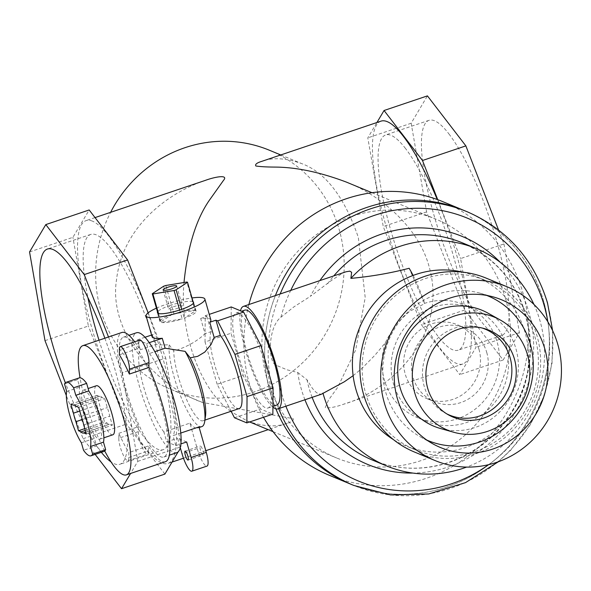 <?xml version="1.0" encoding="UTF-8"?>
<svg xmlns="http://www.w3.org/2000/svg" width="591" height="591" viewBox="0 0 591 591"><rect width="100%" height="100%" fill="white"/><g stroke="black" fill="none" stroke-linecap="round" stroke-linejoin="round"><path stroke-width="0.44" stroke-dasharray="2.96 2.22" d="M101.342 452.314A113.561 26.093 71.4 0 1 100.049 450.674A113.561 26.093 71.4 0 1 65.35 382.813M99.007 340.194A113.561 26.093 -108.6 0 0 163.33 449.633A113.561 26.093 -108.6 0 0 161.254 365.371A113.561 26.093 -108.6 0 0 110.665 248.006A113.561 26.093 -108.6 0 0 90.741 234.42A113.561 26.093 -108.6 0 0 87.919 297.65M104.866 338.222A113.561 26.093 71.4 0 1 119.966 464.26A113.561 26.093 71.4 0 1 111.071 461.94M108.493 337.003L122.344 372.662L165.716 358.035L181.164 446.73L180.388 448.022M148.149 312.824L165.716 358.035M29.55 251.951L72.915 237.323L89.175 209.968M44.997 340.645L88.362 326.018L72.915 237.323M95.158 454.398L83.102 438.714L66.318 395.512M83.102 438.714L126.467 424.087L88.362 326.018M164.904 474.085L126.467 424.087M122.344 372.662L137.799 461.357L130.604 473.457M179.996 448.687L178.061 451.952M137.799 461.357L181.164 446.73M448.916 133.921A113.561 26.093 71.4 0 1 499.506 251.278A113.561 26.093 71.4 0 1 501.582 335.548A113.561 26.093 71.4 0 1 481.665 321.955A113.561 26.093 71.4 0 1 431.075 204.597A113.561 26.093 71.4 0 1 428.992 120.335A113.561 26.093 71.4 0 1 448.916 133.921M405.544 148.548A113.561 26.093 -108.6 0 0 385.627 134.955A113.561 26.093 -108.6 0 0 397.204 250.902A113.561 26.093 -108.6 0 0 458.217 350.168A113.561 26.093 -108.6 0 0 456.141 265.906A113.561 26.093 -108.6 0 0 405.544 148.548M498.531 229.958L503.968 243.95L460.596 258.57L476.05 347.264L459.791 374.628L421.353 324.622L383.249 226.552L367.801 137.866L376.925 122.514M437.717 199.669L460.596 258.57M503.968 243.95L519.415 332.637L503.155 360L464.718 310.002L426.613 211.933L411.166 123.238L427.426 95.875M411.166 123.238L367.801 137.866M426.613 211.933L383.249 226.552M464.718 310.002L421.353 324.622M503.155 360L459.791 374.628M519.415 332.637L476.05 347.264M380.973 121.148A128.136 29.439 -108.6 0 0 390.119 239.931A128.136 29.439 -108.6 0 0 456.592 363.465A128.136 29.439 -108.6 0 0 462.879 363.982A128.136 29.439 -108.6 0 0 437.222 199.492M346.304 182.065C380.87 195.392 418.672 227.446 429.14 266.726C449.049 337.151 388.472 391.434 343.674 404.192C335.836 407.007 329.675 408.204 325.19 407.783L328.493 400.063L337.527 387.607L355.679 350.012L365.208 297.532L358.331 237.419C344.405 196.899 325.486 172.276 301.58 163.559C285.867 157.989 272.599 157.25 261.769 161.35M543.609 301.078A148.127 141.345 112.5 0 0 463.662 210.293A148.127 141.345 -67.5 0 1 543.609 301.078A148.127 141.345 -67.5 0 1 501.242 454.161A148.127 141.345 -67.5 0 1 350.36 484.014A148.127 141.345 112.5 0 0 501.242 454.161A148.127 141.345 112.5 0 0 543.609 301.078M275.399 295.589A148.127 141.345 112.5 0 0 275.849 408.809A148.127 141.345 -67.5 0 1 275.399 295.589M442.873 201.686A148.127 141.345 -67.5 0 1 522.821 292.471A148.127 141.345 -67.5 0 1 480.453 445.562A148.127 141.345 -67.5 0 1 329.571 475.408M263.497 417.283A148.127 141.345 -67.5 0 1 248.885 304.535M505.475 298.322A129.318 123.401 112.5 0 0 435.678 219.062A129.318 123.401 112.5 0 0 272.207 291.356A129.318 123.401 112.5 0 0 336.759 458.032A129.318 123.401 112.5 0 0 468.493 431.969A129.318 123.401 112.5 0 0 505.475 298.322M269.37 150.225A129.318 123.401 -67.5 0 1 339.168 229.485A129.318 123.401 -67.5 0 1 254.898 391.715A129.318 123.401 -67.5 0 1 170.452 389.188A129.318 123.401 -67.5 0 1 110.613 212.339M205.284 180.403C169.026 192.474 122.788 225.659 116.508 279.809C108.256 332.039 155.544 385.82 202.661 402.523L293.106 418.605C294.089 420.201 292.117 421.745 287.196 423.237C276.366 427.337 263.098 426.606 247.385 421.036L231.406 411.838M230.8 411.373C201.73 391.611 179.199 334.114 184 282.505M92.373 221.13A128.136 29.439 -108.6 0 0 86.087 220.606A128.136 29.439 -108.6 0 0 95.232 339.389A128.136 29.439 -108.6 0 0 161.705 462.923A128.136 29.439 -108.6 0 0 167.992 463.447A128.136 29.439 -108.6 0 0 158.846 344.664A128.136 29.439 -108.6 0 0 92.373 221.13M182.006 305.34A7.055 1.352 164 0 1 182.279 305.584A7.055 1.352 164 0 1 175.874 308.827A7.055 1.352 164 0 1 168.723 309.477A7.055 1.352 164 0 1 174.33 306.47A7.055 1.352 164 0 1 182.006 305.34M193.117 301.816A18.809 3.598 -16 0 0 192.474 301.55L186.874 282.033M195.015 310.423A18.809 3.598 -16 0 0 173.961 313.887L195.015 310.423L192.474 301.55A18.809 3.598 -16 0 0 171.42 305.015A18.809 3.598 -16 0 0 169.211 305.754L163.618 286.236M173.961 313.887L165.82 285.49M156.416 308.162A30.562 5.851 164 0 1 192.009 297.953M157.863 313.237L160.412 322.11L171.759 314.626L169.211 305.754A18.809 3.598 -16 0 0 157.524 312.033M203.023 454.922A4.706 1.079 71.4 0 1 200.585 450.394A4.706 1.079 71.4 0 1 200.246 446.035A4.706 1.079 71.4 0 1 202.772 450.143A4.706 1.079 71.4 0 1 203.252 454.944A4.706 1.079 71.4 0 1 203.023 454.922M180.794 433.048L172.978 435.685L175.822 445.621L166.728 441.854L163.884 431.918L189.903 423.141L197.202 448.606A16.459 3.782 -108.6 0 0 207.013 466.085M186.667 441.965L177.573 438.197L180.292 447.683M166.728 441.854L177.573 438.197M175.822 445.621L180.92 443.9M189.903 423.141A46.556 10.697 -108.6 0 0 197.549 428.054A46.556 10.697 -108.6 0 0 198.997 426.909M163.884 431.918A46.556 10.697 71.4 0 1 143.783 387.393A46.556 10.697 71.4 0 1 140.318 349.746L137.467 339.81L146.568 343.578L149.412 353.514L154.798 351.697M201.886 426.591A46.556 10.697 71.4 0 1 180.632 396.125A46.556 10.697 71.4 0 1 169.144 344.752C162.917 345.07 158.543 344.967 156.031 344.45L140.318 349.746M149.412 353.514A46.556 10.697 71.4 0 1 169.514 398.038A46.556 10.697 71.4 0 1 172.978 435.685M234.472 417.771L260.491 408.994L272.872 414.121M231.111 411.27L217.148 384.261L243.167 375.484L260.491 408.994M217.148 384.261L205.033 341.997L231.051 333.221L243.167 375.484M205.033 341.997L205.21 315.727L209.258 314.368M231.236 306.951L231.051 333.221M118.865 433.299L138.383 426.717L138.346 431.622L118.835 438.204L118.865 433.299A68.187 15.669 71.4 0 0 128.831 452.58L128.801 457.478A12.928 2.97 71.4 0 1 127.944 460.736A12.928 2.97 71.4 0 1 122.115 452.455A12.928 2.97 71.4 0 1 118.835 438.204M138.346 431.622A12.928 2.97 -108.6 0 0 141.626 445.873A12.928 2.97 -108.6 0 0 147.462 454.154A12.928 2.97 -108.6 0 0 148.311 450.896L128.801 457.478M148.311 450.896L148.348 445.998L128.831 452.58M139.816 340.054A12.928 2.97 -108.6 0 0 138.966 343.305L138.929 348.21L119.412 354.792M138.966 343.305L119.448 349.887M165.428 461.711A68.187 15.669 71.4 0 1 148.348 445.998M138.383 426.717A68.187 15.669 71.4 0 1 121.849 332.497M134.659 341.79A68.187 15.669 71.4 0 1 138.929 348.21M148.371 443.043A63.244 14.531 71.4 0 1 123.231 378.668A63.244 14.531 71.4 0 1 123.423 337.173A63.244 14.531 71.4 0 1 161.114 404.34A63.244 14.531 71.4 0 1 163.855 457.035A63.244 14.531 71.4 0 1 148.371 443.043M179.649 310.031L182.198 318.904L161.055 322.376A18.809 3.598 -16 0 0 182.198 318.904M158.506 313.503L161.055 322.376M171.759 314.626A18.809 3.598 -16 0 0 159.962 321.593A18.809 3.598 -16 0 0 160.412 322.11M193.471 303.043L195.665 310.689L184.266 318.202A18.809 3.598 -16 0 0 196.123 311.221A18.809 3.598 -16 0 0 195.665 310.689M181.725 309.329L184.266 318.202M156.031 344.45L153.18 334.513A30.562 5.851 -16 0 0 152.101 336.811M210.861 319.96A30.562 5.851 -16 0 0 200.689 318.49L205.04 333.686C196.84 341.465 186.409 347.249 173.754 351.032L169.144 344.752M205.21 315.727L206.857 316.407L200.689 318.49M206.857 316.407L211.216 331.61L205.04 333.686M153.18 334.513L151.591 335.045M144.958 337.284L137.467 339.81M149.227 342.677L146.568 343.578M176.864 452.647A63.244 14.531 71.4 0 1 142.882 397.359A63.244 14.531 71.4 0 1 136.432 332.785M64.537 384.017L77.547 379.629L79.711 387.164A31.744 7.291 -108.6 0 0 94.397 438.382L96.555 445.917L83.545 450.305M66.702 391.552L79.711 387.164M81.388 442.77L94.397 438.382M86.301 433.964L112.327 425.188L109.727 416.145A14.812 3.406 -108.6 0 0 107.289 407.62L104.688 398.57L102.044 397.477A14.812 3.406 -108.6 0 0 99.872 396.229A14.812 3.406 -108.6 0 0 99.547 396.443L96.894 395.342L99.487 404.392A14.812 3.406 -108.6 0 0 101.933 412.917L104.526 421.967L107.178 423.06A14.812 3.406 -108.6 0 0 109.342 424.301A14.812 3.406 -108.6 0 0 109.675 424.094L112.327 425.188M85.784 432.154L109.675 424.094M85.296 430.44L107.178 423.06M84.772 428.63L104.526 421.967M82.326 419.529L101.933 412.917M79.733 411.055L99.487 404.392M70.876 404.118L96.894 395.342M74.244 404.975L99.547 396.443M76.025 406.253L102.044 397.477M78.669 407.347L104.688 398.57M81.263 416.396L107.289 407.62M83.708 424.922L109.727 416.145M77.547 379.629A38.792 8.909 71.4 0 1 79.201 377.893M272.916 407.103A54.077 12.426 71.4 0 1 248.929 361.5A54.077 12.426 71.4 0 1 240.471 310.777M353.13 375.677L361.884 368.474L374.967 355.198L385.472 342.595L387.297 338.577L397.403 322.738L409.615 311.339L424.678 303.634L409.149 268.27M413.102 275.443A54.077 12.426 71.4 0 1 424.678 303.634M345.713 271.875L342.558 273.227L331.736 280.252L310.46 296.276A123.408 117.764 -67.5 0 1 319.901 280.577M304.934 399.767A123.408 117.764 -67.5 0 1 297.731 372.485L286.982 369.803L276.618 365.43C267.457 363.162 267.93 326.889 280.932 317.219L293.823 306.936L310.46 296.276M297.731 372.485L306.988 379.762L312.491 388.516L315.934 392.165L318.254 393.776L321.378 394.219M276.728 405.064A50.08 11.502 71.4 0 1 249.823 361.286A50.08 11.502 71.4 0 1 244.718 310.157M265.891 366.265A50.08 11.502 71.4 0 1 268.055 407.989A50.08 11.502 71.4 0 1 241.15 364.211A50.08 11.502 71.4 0 1 236.045 313.082A50.08 11.502 71.4 0 1 265.891 366.265M239.259 408.521A41.377 9.508 71.4 0 1 218.471 376.467A41.377 9.508 71.4 0 1 211.216 331.61M205.513 416.086A41.377 9.508 71.4 0 1 202.986 420.755A41.377 9.508 71.4 0 1 185.101 396.133A41.377 9.508 71.4 0 1 173.754 351.032M104.725 450.999A68.187 15.669 71.4 0 1 80.029 377.789M112.874 434.777A25.864 5.94 71.4 0 1 98.978 412.163A25.864 5.94 71.4 0 1 96.34 385.76M98.749 417.615A25.864 5.94 71.4 0 1 99.864 439.165A25.864 5.94 71.4 0 1 85.968 416.552A25.864 5.94 71.4 0 1 83.331 390.149A25.864 5.94 71.4 0 1 98.749 417.615M104.001 451.413A38.792 8.909 71.4 0 1 96.555 445.917M424.249 303.456A61.132 58.332 -67.5 0 1 464.171 304.653A61.132 58.332 -67.5 0 1 497.164 342.123A61.132 58.332 -67.5 0 1 479.685 405.3A61.132 58.332 -67.5 0 1 417.409 417.623A61.132 58.332 -67.5 0 1 385.472 342.595M533.946 304.439A117.557 112.179 -67.5 0 1 466.617 467.082M506.258 345.883A61.132 58.332 -67.5 0 1 488.779 409.068A61.132 58.332 -67.5 0 1 426.503 421.383A61.132 58.332 -67.5 0 1 395.985 342.588A61.132 58.332 -67.5 0 1 473.265 308.421A61.132 58.332 -67.5 0 1 506.258 345.883M486.748 352.465A39.974 38.142 -67.5 0 1 475.312 393.776A39.974 38.142 -67.5 0 1 434.599 401.836A39.974 38.142 -67.5 0 1 414.646 350.315A39.974 38.142 -67.5 0 1 465.176 327.968A39.974 38.142 -67.5 0 1 486.748 352.465M478.954 349.244A39.974 38.142 -67.5 0 1 467.518 390.548A39.974 38.142 -67.5 0 1 426.805 398.607A39.974 38.142 -67.5 0 1 406.852 347.087A39.974 38.142 -67.5 0 1 457.375 324.74A39.974 38.142 -67.5 0 1 478.954 349.244M486.245 278.162A94.05 89.743 -67.5 0 1 537.005 335.806A94.05 89.743 -67.5 0 1 510.107 433.004A94.05 89.743 -67.5 0 1 414.306 451.96M534.84 336.538A91.694 87.498 -67.5 0 1 508.615 431.304A91.694 87.498 -67.5 0 1 415.207 449.788A91.694 87.498 -67.5 0 1 369.427 331.595A91.694 87.498 -67.5 0 1 485.344 280.341A91.694 87.498 -67.5 0 1 534.84 336.538M462.627 272.133A91.694 87.498 -67.5 0 1 475.6 276.307A91.694 87.498 -67.5 0 1 525.096 332.504A91.694 87.498 -67.5 0 1 498.87 427.271A91.694 87.498 -67.5 0 1 405.463 445.754A91.694 87.498 -67.5 0 1 393.34 439.534M446.759 413.863A46.534 44.399 -67.5 0 1 444.912 412.887A46.534 44.399 -67.5 0 1 426.141 355.073A46.534 44.399 -67.5 0 1 480.284 327.436A46.534 44.399 -67.5 0 1 482.278 328.057M488.07 313.186A62.779 59.905 -67.5 0 1 515.936 348.749A62.779 59.905 -67.5 0 1 500.444 411.173A62.779 59.905 -67.5 0 1 440.347 428.475M426.842 440.081A78.293 74.71 -67.5 0 1 420.593 436.985A78.293 74.71 -67.5 0 1 389.011 339.699A78.293 74.71 -67.5 0 1 480.106 293.202A78.293 74.71 -67.5 0 1 486.718 295.426M197.202 448.606L182.028 453.725M467.171 211.741A148.127 141.345 -67.5 0 1 547.118 302.533A148.127 141.345 -67.5 0 1 504.751 455.617A148.127 141.345 -67.5 0 1 353.869 485.47M278.686 408.625A148.127 141.345 -67.5 0 1 280.149 293.986M547.783 321.667A142.276 135.76 -67.5 0 1 488.587 464.674M285.881 406.194A142.276 135.76 -67.5 0 1 276.618 365.43M280.932 317.219A142.276 135.76 -67.5 0 1 290.713 290.425M500.126 262.197A123.408 117.764 -67.5 0 1 523.862 395.519A123.408 117.764 -67.5 0 1 412.843 473.066M327.673 283.695A117.557 112.179 -67.5 0 1 333.789 275.894M462.421 242.857A117.557 112.179 -67.5 0 1 521.107 394.382A117.557 112.179 -67.5 0 1 372.493 460.101C396.561 469.793 421.28 470.776 446.641 463.056C477.513 452.787 500.821 432.826 516.571 403.188C526.212 384.106 530.681 363.975 529.987 342.795C526.33 295.315 503.805 262.005 462.421 242.857M312.137 397.337A117.557 112.179 -67.5 0 1 306.988 379.762M90.741 234.42L47.376 249.047M163.33 449.633L119.966 464.26M428.992 120.335L385.627 134.955M501.582 335.548L458.217 350.168M462.879 363.982L343.674 404.192M170.452 389.188L202.661 402.523M247.385 421.036L249.624 421.959M273.072 431.666L336.759 458.032M280.769 154.945L301.58 163.559M371.983 192.703L435.678 219.062M95.033 217.591L86.087 220.606M287.196 423.237L268.196 429.65M205.816 450.689L183.476 458.224M172.04 462.081L167.992 463.447M163.123 289.952L168.723 309.477M176.687 286.066L182.279 305.584M188.078 460.064L203.252 454.944M185.072 451.155L200.246 446.035M197.549 428.054L199.167 427.507M127.944 460.736L147.462 454.154M159.962 321.593L157.42 312.713M196.123 311.221L193.582 302.348M109.342 424.301L83.324 433.077M99.872 396.229L73.853 405.005M268.055 407.989L272.924 406.349M236.045 313.082L241.556 311.228M202.986 420.755L204.907 420.105M163.855 457.035L169.395 455.166M123.423 337.173L128.971 335.304M99.864 439.165L103.868 437.813M83.331 390.149L88.118 388.538M498.405 461.734L510.676 450.231L530.526 424.412L544.54 394.914L552.038 363.162L552.651 330.687M473.265 308.421L464.171 304.653M426.503 421.383L417.409 417.623M465.176 327.968L457.375 324.74M434.599 401.836L426.805 398.607M485.344 280.341L475.6 276.307M415.207 449.788L405.463 445.754M444.912 412.887L448.569 414.934M480.284 327.436L484.317 328.574M420.593 436.985L432.826 443.819M480.106 293.202L493.596 297.014"/><path stroke-width="0.89" d="M65.35 382.813A113.561 26.093 71.4 0 1 47.376 249.047A113.561 26.093 71.4 0 1 67.3 262.633A113.561 26.093 71.4 0 1 104.866 338.222M87.919 297.65A113.561 26.093 -108.6 0 0 99.007 340.194M111.071 461.94A113.561 26.093 71.4 0 1 101.342 452.314M66.318 395.512L44.997 340.645L29.55 251.951L45.803 224.595L84.247 274.593L108.493 337.003M84.247 274.593L127.612 259.966L148.149 312.824M45.803 224.595L89.175 209.968L127.612 259.966M130.604 473.457L121.539 488.713L95.158 454.398M121.539 488.713L164.904 474.085L178.061 451.952M180.388 448.022L179.996 448.687M376.925 122.514L384.054 110.502L427.426 95.875L465.863 145.881L498.531 229.958M465.863 145.881L422.499 160.501L437.717 199.669M384.054 110.502L422.499 160.501M437.222 199.492A128.136 29.439 -108.6 0 0 387.26 121.665A128.136 29.439 -108.6 0 0 380.973 121.148L261.769 161.35C256.849 162.843 254.876 164.387 255.859 165.99C260.262 166.677 266.644 167.046 275 167.083C296.327 167.201 320.093 172.195 346.304 182.065L371.983 192.703M280.149 293.986A148.127 141.345 -67.5 0 1 467.171 211.741L463.662 210.293A148.127 141.345 112.5 0 0 275.399 295.589A148.127 141.345 -67.5 0 1 463.662 210.293L442.873 201.686A148.127 141.345 -67.5 0 0 248.885 304.535M275.849 408.809A148.127 141.345 112.5 0 0 350.36 484.014A148.127 141.345 -67.5 0 1 275.849 408.809M278.686 408.625A148.127 141.345 -67.5 0 0 353.869 485.47L329.571 475.408A148.127 141.345 -67.5 0 1 263.497 417.283M110.613 212.339A129.318 123.401 -67.5 0 1 269.37 150.225L280.769 154.945M231.406 411.838L230.8 411.373M184 282.505C187.606 247.097 195.961 219.83 209.066 200.681L223.45 180.44C228.835 174.411 215.567 176.606 205.284 180.403L95.033 217.591M176.406 285.815A7.055 1.352 -16 0 0 168.738 286.953A7.055 1.352 -16 0 0 163.123 289.952A7.055 1.352 -16 0 0 170.274 289.309A7.055 1.352 -16 0 0 176.687 286.066A7.055 1.352 -16 0 0 176.406 285.815M186.874 282.033A18.809 3.598 164 0 1 187.524 282.291L176.125 289.812A18.809 3.598 164 0 1 174.049 290.506L152.906 293.986A18.809 3.598 164 0 1 152.271 293.72L163.618 286.236A18.809 3.598 164 0 1 165.82 285.49L186.874 282.033M157.524 312.033A18.809 3.598 -16 0 0 157.42 312.713A18.809 3.598 -16 0 0 157.863 313.237A18.809 3.598 -16 0 0 158.506 313.503A18.809 3.598 -16 0 0 179.649 310.031A18.809 3.598 -16 0 0 181.725 309.329A18.809 3.598 -16 0 0 193.582 302.348A18.809 3.598 -16 0 0 193.117 301.816L187.524 282.291M158.506 313.503L152.906 293.986M157.863 313.237L152.271 293.72M181.725 309.329L176.125 289.812M179.649 310.031L174.049 290.506M192.009 297.953A30.562 5.851 164 0 1 203.688 298.027A30.562 5.851 164 0 1 204.885 299.105A30.562 5.851 164 0 1 177.115 313.156A30.562 5.851 164 0 1 146.117 315.956A30.562 5.851 164 0 1 147.203 313.658A30.562 5.851 164 0 1 156.416 308.162M187.842 460.042A4.706 1.079 -108.6 0 0 188.078 460.064A4.706 1.079 -108.6 0 0 187.598 455.262A4.706 1.079 -108.6 0 0 185.072 451.155A4.706 1.079 -108.6 0 0 185.404 455.513A4.706 1.079 -108.6 0 0 187.842 460.042M180.92 443.9L186.667 441.965L191.122 457.493A16.459 3.782 71.4 0 1 191.831 471.204L207.013 466.085A16.459 3.782 -108.6 0 0 206.296 452.374L198.997 426.909L180.794 433.048M191.831 471.204A16.459 3.782 71.4 0 1 182.028 453.725L180.292 447.683M154.798 351.697L165.125 348.21L185.131 351.372A46.556 10.697 71.4 0 1 204.722 421.331A46.556 10.697 71.4 0 1 201.886 426.591L199.167 427.507M185.131 351.372L190.213 357.843L197.719 356.329L204.781 352.096L210.98 344.619L214.141 337.454L220.31 335.37L215.951 320.174L217.591 320.854L234.915 354.364L247.038 396.627L273.057 387.851L260.934 345.587L243.61 312.078L231.236 306.951L209.258 314.368M234.915 354.364L260.934 345.587M247.038 396.627L246.853 422.897L272.872 414.121L273.057 387.851M246.853 422.897L234.472 417.771L231.111 411.27M217.591 320.854L243.61 312.078M129.377 374.066A68.187 15.669 71.4 0 0 119.412 354.792L119.448 349.887A12.928 2.97 71.4 0 1 120.305 346.636A12.928 2.97 71.4 0 1 126.134 354.918A12.928 2.97 71.4 0 1 129.414 369.168L129.377 374.066L148.895 367.484L148.925 362.586L129.414 369.168M148.925 362.586A12.928 2.97 -108.6 0 0 145.652 348.335A12.928 2.97 -108.6 0 0 139.816 340.054L120.305 346.636M148.895 367.484A68.187 15.669 71.4 0 1 162.481 404.901A68.187 15.669 71.4 0 1 165.428 461.711L126.4 474.876A68.187 15.669 71.4 0 1 104.725 450.999M80.029 377.789A68.187 15.669 71.4 0 1 82.814 345.661L121.849 332.497A68.187 15.669 71.4 0 1 134.659 341.79M193.117 301.816L193.471 303.043M146.117 315.956L152.101 336.811A30.562 5.851 -16 0 0 162.274 338.281L165.125 348.21M214.141 337.454L209.783 322.258A30.562 5.851 -16 0 0 210.861 319.96L204.885 299.105M151.591 335.045L144.958 337.284M215.951 320.174L209.783 322.258M162.274 338.281L149.227 342.677M128.971 335.304L136.432 332.785A63.244 14.531 71.4 0 1 174.123 399.952A63.244 14.531 71.4 0 1 176.864 452.647L169.395 455.166M75.796 395.32A31.744 7.291 71.4 0 1 90.482 446.53L92.639 454.073A38.792 8.909 71.4 0 1 90.992 455.801A38.792 8.909 71.4 0 1 83.545 450.305L81.388 442.77A31.744 7.291 71.4 0 1 66.702 391.552L64.537 384.017A38.792 8.909 71.4 0 1 66.192 382.281A38.792 8.909 71.4 0 1 73.631 387.777L75.796 395.32L88.805 390.932L86.641 383.389L73.631 387.777M90.482 446.53L103.491 442.142A31.744 7.291 -108.6 0 0 88.805 390.932M92.639 454.073L105.649 449.685L103.491 442.142M73.469 413.168A14.812 3.406 -108.6 0 0 75.914 421.693L78.507 430.743L81.159 431.836A14.812 3.406 -108.6 0 0 83.324 433.077A14.812 3.406 -108.6 0 0 83.656 432.871L86.301 433.964L83.708 424.922A14.812 3.406 -108.6 0 0 81.263 416.396L78.669 407.347L76.025 406.253A14.812 3.406 -108.6 0 0 73.853 405.005A14.812 3.406 -108.6 0 0 73.528 405.219L70.876 404.118L73.469 413.168L79.733 411.055M83.656 432.871L85.784 432.154M81.159 431.836L85.296 430.44M78.507 430.743L84.772 428.63M75.914 421.693L82.326 419.529M73.528 405.219L74.244 404.975M66.192 382.281L79.201 377.893A38.792 8.909 71.4 0 1 86.641 383.389M240.471 310.777A54.077 12.426 71.4 0 1 243.44 306.367A54.077 12.426 71.4 0 1 275.665 363.797A54.077 12.426 71.4 0 1 278.006 408.854A54.077 12.426 71.4 0 1 272.916 407.103M243.44 306.367L346.008 271.779L349.791 271.136L351.638 272.296L350.877 278.376C371.318 276.485 390.74 273.108 409.149 268.27A54.077 12.426 71.4 0 1 413.102 275.443M278.006 408.854L321.378 394.227L344.361 381.764L353.13 375.677M241.556 311.228L244.718 310.157A50.08 11.502 71.4 0 1 274.564 363.339A50.08 11.502 71.4 0 1 276.728 405.064L272.924 406.349M220.31 335.37A41.377 9.508 71.4 0 1 238.579 378.129A41.377 9.508 71.4 0 1 239.259 408.521L204.907 420.105M190.213 357.843A41.377 9.508 71.4 0 1 205.513 416.086L204.722 421.331M82.814 345.661A68.187 15.669 71.4 0 1 123.453 418.066A68.187 15.669 71.4 0 1 126.4 474.876M88.118 388.538L96.34 385.76A25.864 5.94 71.4 0 1 111.758 413.227A25.864 5.94 71.4 0 1 112.874 434.777L103.868 437.813M105.649 449.685A38.792 8.909 71.4 0 1 104.001 451.413L90.992 455.801M350.877 278.376A117.557 112.179 -67.5 0 1 476.531 248.7A117.557 112.179 -67.5 0 1 533.946 304.439M466.617 467.082A117.557 112.179 -67.5 0 1 386.61 465.944A117.557 112.179 -67.5 0 1 322.93 393.074M435.094 460.566L414.306 451.96A94.05 89.743 -67.5 0 1 367.358 330.738A94.05 89.743 -67.5 0 1 486.245 278.162L507.034 286.768A94.05 89.743 -67.5 0 1 557.793 344.413A94.05 89.743 -67.5 0 1 530.895 441.61A94.05 89.743 -67.5 0 1 435.094 460.566A94.05 89.743 -67.5 0 1 388.147 339.345A94.05 89.743 -67.5 0 1 507.034 286.768M393.34 439.534A91.694 87.498 -67.5 0 1 359.683 327.562A91.694 87.498 -67.5 0 1 462.627 272.133M482.278 328.057A46.534 44.399 -67.5 0 1 510.077 357.577A46.534 44.399 -67.5 0 1 495.672 406.674A46.534 44.399 -67.5 0 1 446.759 413.863M514.429 359.04A47.021 44.872 -67.5 0 1 499.04 409.378A47.021 44.872 -67.5 0 1 448.569 414.934A47.021 44.872 -67.5 0 1 429.605 356.506A47.021 44.872 -67.5 0 1 484.317 328.574A47.021 44.872 -67.5 0 1 514.429 359.04M527.438 354.652A61.132 58.332 -67.5 0 1 512.353 415.436A61.132 58.332 -67.5 0 1 453.836 432.287A61.132 58.332 -67.5 0 1 417.165 351.357A61.132 58.332 -67.5 0 1 500.304 320.019A61.132 58.332 -67.5 0 1 527.438 354.652M453.836 432.287L440.347 428.475A62.779 59.905 -67.5 0 1 402.693 345.366A62.779 59.905 -67.5 0 1 488.07 313.186L500.304 320.019M486.718 295.426A78.293 74.71 -67.5 0 1 530.245 343.925A78.293 74.71 -67.5 0 1 507.337 425.328A78.293 74.71 -67.5 0 1 426.842 440.081M544.784 348.801A79.94 76.283 -67.5 0 1 518.632 434.37A79.94 76.283 -67.5 0 1 432.826 443.819A79.94 76.283 -67.5 0 1 400.58 344.494A79.94 76.283 -67.5 0 1 493.596 297.014A79.94 76.283 -67.5 0 1 544.784 348.801M206.296 452.374L191.122 457.493M290.713 290.425A142.276 135.76 -67.5 0 1 425.195 208.49A142.276 135.76 -67.5 0 1 544.126 305.348A142.276 135.76 -67.5 0 1 547.783 321.667M488.587 464.674A142.276 135.76 -67.5 0 1 285.881 406.194M319.901 280.577A123.408 117.764 -67.5 0 1 500.126 262.197M412.843 473.066A123.408 117.764 -67.5 0 1 304.934 399.767M333.789 275.894A117.557 112.179 -67.5 0 1 462.421 242.857L476.531 248.7M386.61 465.944L372.493 460.101A117.557 112.179 -67.5 0 1 312.137 397.337M249.624 421.959L273.072 431.666M268.196 429.65L205.816 450.689M183.476 458.224L172.04 462.081M353.869 485.47L390.592 494.94L428.726 493.965L465.538 482.618L498.405 461.734M552.651 330.687L547.488 302.865C534.22 259.811 507.447 229.434 467.171 211.741"/></g></svg>
